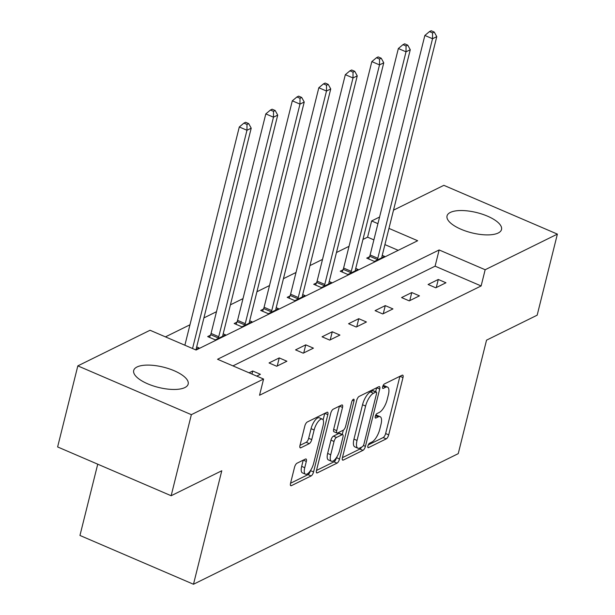 <?xml version="1.0" encoding="UTF-8"?>
<svg xmlns="http://www.w3.org/2000/svg" width="615" height="615" viewBox="0 0 615 615"><rect width="100%" height="100%" fill="white"/><g stroke="black" fill="none" stroke-linecap="round" stroke-linejoin="round"><path stroke-width="0.92" d="M367.901 445.967A2.475 0.922 113.3 0 0 368.093 447.666A2.475 0.922 113.3 0 0 368.516 447.62L386.235 438.879A3.536 1.315 113.3 0 0 388.695 434.874L402.986 377.579A3.536 1.315 113.3 0 0 402.71 375.158A3.536 1.315 113.3 0 0 402.11 375.219L384.39 383.96A2.475 0.922 113.3 0 0 382.661 386.766A2.475 0.922 113.3 0 0 382.853 388.465A2.475 0.922 113.3 0 0 383.276 388.419L385.567 387.289A11.308 4.22 113.3 0 1 387.496 387.089A11.308 4.22 113.3 0 1 388.365 394.838L387.173 399.612A11.308 4.22 113.3 0 1 379.301 412.434L377.003 413.564A2.475 0.922 113.3 0 0 375.281 416.37A2.475 0.922 113.3 0 0 375.473 418.062A2.475 0.922 113.3 0 0 375.896 418.023L378.187 416.885A11.308 4.22 113.3 0 1 380.116 416.686A11.308 4.22 113.3 0 1 380.985 424.442L379.793 429.216A11.308 4.22 113.3 0 1 371.921 442.031L369.623 443.161A2.475 0.922 113.3 0 0 367.901 445.967M136.999 366.994A28.075 10.432 -166 0 1 168.994 368.769A28.075 10.432 -166 0 1 188.175 384.075A28.075 10.432 -166 0 1 184.869 387.565A28.075 10.432 -166 0 1 152.874 385.789A28.075 10.432 -166 0 1 133.693 370.491A28.075 10.432 -166 0 1 136.999 366.994M450.349 212.429A28.075 10.432 -166 0 1 482.337 214.204A28.075 10.432 -166 0 1 501.525 229.503A28.075 10.432 -166 0 1 498.212 233A28.075 10.432 -166 0 1 466.216 231.225A28.075 10.432 -166 0 1 447.036 215.919A28.075 10.432 -166 0 1 450.349 212.429M297.007 463.218A3.536 1.315 113.3 0 0 294.547 467.223L290.541 483.29A3.536 1.315 113.3 0 0 290.81 485.719A3.536 1.315 113.3 0 0 291.41 485.65L311.098 475.949A3.536 1.315 113.3 0 0 313.558 471.936L327.841 414.648A3.536 1.315 113.3 0 0 327.572 412.227A3.536 1.315 113.3 0 0 326.965 412.288L307.285 421.998A3.536 1.315 113.3 0 0 304.825 426.003L299.982 445.414A3.536 1.315 113.3 0 0 300.258 447.843A3.536 1.315 113.3 0 0 300.858 447.774L309.284 443.623A3.536 1.315 113.3 0 0 311.743 439.617L314.142 429.985A9.448 3.529 113.3 0 1 322.337 419.107A9.448 3.529 113.3 0 1 323.067 425.588L313.665 463.303A9.448 3.529 113.3 0 1 305.471 474.188A9.448 3.529 113.3 0 1 304.74 467.707L306.308 461.419A3.536 1.315 113.3 0 0 306.032 458.998A3.536 1.315 113.3 0 0 305.432 459.059L297.007 463.218M393.515 210.161L443.853 185.33L557.382 234.115L537.172 315.18L486.534 340.164L458.237 453.655L193.487 584.25L221.784 470.759L171.147 495.736L191.357 414.671L77.828 365.879L150.045 330.255L196.07 350.035L417.662 240.734L388.964 228.403M557.382 234.115L485.166 269.739L439.141 249.959L217.549 359.268L263.581 379.048L191.357 414.671M263.581 379.048L259.538 395.26L481.122 285.952L485.166 269.739M342.409 457.706A3.536 1.315 113.3 0 0 342.686 460.128A3.536 1.315 113.3 0 0 343.285 460.066L362.965 450.357A3.536 1.315 113.3 0 0 365.433 446.352L379.716 389.057A3.536 1.315 113.3 0 0 379.44 386.635A3.536 1.315 113.3 0 0 378.84 386.697L359.16 396.406A3.536 1.315 113.3 0 0 356.7 400.411L342.409 457.706M337.035 463.149L317.348 472.858A3.536 1.315 113.3 0 1 316.748 472.92A3.536 1.315 113.3 0 1 316.479 470.498L330.762 413.211A3.536 1.315 113.3 0 1 333.222 409.198L341.648 405.047A3.536 1.315 113.3 0 1 342.248 404.985A3.536 1.315 113.3 0 1 342.517 407.407L336.728 430.638A3.536 1.315 113.3 0 0 336.997 433.068A3.536 1.315 113.3 0 0 337.604 432.998L343.185 430.246A3.536 1.315 113.3 0 0 345.653 426.241L351.68 402.049A2.475 0.922 113.3 0 1 353.825 399.204A2.475 0.922 113.3 0 1 354.017 400.895L339.495 459.144A3.536 1.315 113.3 0 1 337.035 463.149L333.96 461.834L316.487 470.452M97.731 464.187L79.958 535.457L193.487 584.25M481.122 285.952L435.097 266.172L232.954 365.887M438.287 279.471L428.094 284.499L435.766 287.797L445.96 282.762L438.287 279.471L436.281 287.543M411.781 292.548L401.587 297.575L409.259 300.873L419.453 295.838L411.781 292.548L409.767 300.62M385.274 305.617L375.081 310.652L382.745 313.95L392.947 308.914L385.274 305.617L383.26 313.696M358.768 318.693L348.567 323.728L356.239 327.026L366.432 321.991L358.768 318.693L356.754 326.773M332.254 331.769L322.06 336.805L329.732 340.095L339.926 335.067L332.254 331.769L330.24 339.849M305.747 344.846L295.554 349.881L303.218 353.171L313.419 348.144L305.747 344.846L303.733 352.925M279.241 357.922L269.039 362.958L276.712 366.248L286.905 361.22L279.241 357.922L277.227 366.002M256.739 376.103L260.399 374.297L252.727 370.999L249.067 372.805M373.889 239.873L367.593 237.167L362.965 239.45M349.028 246.323L336.451 252.527M322.521 259.399L309.945 265.603M296.015 272.476L283.438 278.68M269.501 285.552L256.924 291.756M242.994 298.629L230.417 304.832M216.488 311.705L203.911 317.909M189.974 324.782L165.45 336.874M398.213 250.32L384.921 244.616M369.477 256.77L366.725 258.123L374.397 261.421L384.59 256.394L382.238 255.379M342.97 269.847L340.218 271.2L347.89 274.498L358.084 269.47L355.731 268.455M316.464 282.923L313.712 284.276L321.384 287.574L331.577 282.546L329.217 281.532M289.949 296L287.197 297.353L294.869 300.65L305.071 295.623L302.711 294.608M263.443 309.076L260.691 310.429L268.363 313.727L278.557 308.699L276.204 307.685M236.936 322.152L234.184 323.505L241.856 326.803L252.05 321.776L249.698 320.761M210.422 335.229L207.678 336.582L215.342 339.88L225.544 334.852L223.184 333.837M196.677 346.914L199.029 347.929L195.37 349.735M171.147 495.736L57.618 446.944L77.828 365.879M367.593 237.167L371.637 220.954L379.578 217.034M377.933 223.66L371.637 220.954M435.097 266.172L439.141 249.959M252.727 370.999L251.966 374.058M380.116 416.686L377.041 415.371A11.308 4.22 113.3 0 0 375.634 415.363M387.496 387.089L384.429 385.766A11.308 4.22 113.3 0 0 383.014 385.759M368.277 444.906L383.168 437.557A3.536 1.315 113.3 0 0 385.628 433.552L399.904 376.311M375.65 391.732L376.634 387.788M342.424 457.66L359.898 449.035A3.536 1.315 113.3 0 0 361.52 447.159M362.243 446.805A2.475 0.922 113.3 0 0 363.965 443.999L376.511 393.715A2.475 0.922 113.3 0 0 376.319 392.016A2.475 0.922 113.3 0 0 375.896 392.062L373.474 393.254A11.308 4.22 113.3 0 0 365.602 406.069L357.031 440.448A11.308 4.22 113.3 0 0 357.899 448.204A11.308 4.22 113.3 0 0 359.829 447.997L362.243 446.805M376.319 392.016L373.251 390.694A2.475 0.922 113.3 0 0 372.828 390.74L375.896 392.062M357.899 448.204L354.832 446.882A11.308 4.22 113.3 0 1 353.963 439.125L362.535 404.755A11.308 4.22 113.3 0 1 370.407 391.932L372.828 390.74M339.442 406.138L333.661 429.324A3.536 1.315 113.3 0 0 333.93 431.745L336.997 433.068M343.324 430.169L342.255 434.459M336.497 457.545L339.495 459.144M330.716 454.754A9.448 3.529 113.3 0 0 331.447 461.235A9.448 3.529 113.3 0 0 339.641 450.349L342.955 437.065A3.536 1.315 113.3 0 0 342.678 434.636A3.536 1.315 113.3 0 0 342.078 434.705L336.49 437.457A3.536 1.315 113.3 0 0 334.03 441.462L330.716 454.754L327.649 453.432A9.448 3.529 113.3 0 0 328.379 459.912L331.447 461.235M342.678 434.636L339.611 433.321A3.536 1.315 113.3 0 0 339.011 433.383L342.078 434.705M327.649 453.432L330.962 440.148A3.536 1.315 113.3 0 1 333.422 436.143L339.011 433.383M333.96 461.834A3.536 1.315 113.3 0 0 336.428 457.829M305.471 474.188L302.403 472.866A9.448 3.529 113.3 0 1 301.673 466.385L303.226 460.151M322.337 419.107L319.27 417.785A9.448 3.529 113.3 0 0 311.075 428.67L314.142 429.985M299.997 445.368L306.209 442.3A3.536 1.315 113.3 0 0 308.676 438.295L311.075 428.67M290.549 483.244L308.03 474.626A3.536 1.315 113.3 0 0 310.49 470.621L310.521 470.498M323.129 419.914L324.758 413.372M381.846 257.746L381.861 257.324A3.598 1.345 -66.7 0 1 382.038 256.171L436.773 36.646L432.53 38.737L424.857 35.447L370.122 254.971A3.598 1.345 -66.7 0 1 369.7 256.24L368.577 258.923M432.553 32.91L434.252 32.072L431.184 30.75L429.485 31.588L432.553 32.91L432.53 38.737L377.795 258.269A3.598 1.345 -66.7 0 1 377.372 259.538L377.149 260.068M434.252 32.072L436.773 36.646M424.857 35.447L429.485 31.588M355.332 270.823L355.355 270.4A3.598 1.345 -66.7 0 1 355.532 269.247L410.267 49.723L406.015 51.814L398.351 48.523L343.616 268.048A3.598 1.345 -66.7 0 1 343.185 269.316L342.071 271.999M406.046 45.987L407.745 45.149L404.67 43.826L402.971 44.664L406.046 45.987L406.015 51.814L351.28 271.346A3.598 1.345 -66.7 0 1 350.858 272.614L350.642 273.145M407.745 45.149L410.267 49.723M398.351 48.523L402.971 44.664M328.825 283.899L328.841 283.477A3.598 1.345 -66.7 0 1 329.025 282.323L383.76 62.799L379.509 64.89L371.837 61.592L317.102 281.124A3.598 1.345 -66.7 0 1 316.679 282.393L315.564 285.076M379.532 59.063L381.231 58.217L378.164 56.903L376.465 57.741L379.532 59.063L379.509 64.89L324.774 284.422A3.598 1.345 -66.7 0 1 324.351 285.691L324.128 286.213M381.231 58.217L383.76 62.799M371.837 61.592L376.465 57.741M302.319 296.976L302.334 296.553A3.598 1.345 -66.7 0 1 302.511 295.4L357.246 75.876L353.002 77.967L345.33 74.669L290.595 294.201A3.598 1.345 -66.7 0 1 290.172 295.469L289.058 298.152M353.025 72.14L354.724 71.294L351.657 69.979L349.958 70.817L353.025 72.14L353.002 77.967L298.267 297.499A3.598 1.345 -66.7 0 1 297.845 298.767L297.622 299.29M354.724 71.294L357.246 75.876M345.33 74.669L349.958 70.817M275.804 310.052L275.828 309.629A3.598 1.345 -66.7 0 1 276.004 308.476L330.739 88.952L326.488 91.043L318.824 87.745L264.089 307.277A3.598 1.345 -66.7 0 1 263.658 308.546L262.543 311.228M326.519 85.208L328.218 84.37L325.151 83.056L323.444 83.894L326.519 85.208L326.488 91.043L271.761 310.575A3.598 1.345 -66.7 0 1 271.33 311.843L271.115 312.366M328.218 84.37L330.739 88.952M318.824 87.745L323.444 83.894M249.298 323.129L249.321 322.706A3.598 1.345 -66.7 0 1 249.498 321.553L304.233 102.029L299.982 104.12L292.31 100.822L237.575 320.354A3.598 1.345 -66.7 0 1 237.152 321.622L236.037 324.305M300.005 98.285L301.704 97.447L298.636 96.132L296.937 96.97L300.005 98.285L299.982 104.12L245.247 323.651A3.598 1.345 -66.7 0 1 244.824 324.92L244.601 325.443M301.704 97.447L304.233 102.029M292.31 100.822L296.937 96.97M222.791 336.205L222.807 335.782A3.598 1.345 -66.7 0 1 222.991 334.629L277.719 115.105L273.475 117.196L265.803 113.898L211.068 333.43A3.598 1.345 -66.7 0 1 210.645 334.698L209.531 337.381M273.498 111.361L275.197 110.523L272.13 109.209L270.431 110.047L273.498 111.361L273.475 117.196L218.74 336.728A3.598 1.345 -66.7 0 1 218.317 337.996L218.094 338.519M275.197 110.523L277.719 115.105M265.803 113.898L270.431 110.047M196.285 349.282L196.3 348.859A3.598 1.345 -66.7 0 1 196.477 347.706L251.212 128.181L246.969 130.272L239.296 126.974L184.877 345.223M246.992 124.438L248.691 123.6L245.623 122.285L243.924 123.123L246.992 124.438L246.969 130.272L192.549 348.521M248.691 123.6L251.212 128.181M239.296 126.974L243.924 123.123M367.839 447.328L368.516 447.62M382.599 388.127L383.276 388.419M375.219 417.731L375.896 418.023M375.481 415.725L378.187 416.885M382.861 386.128L385.567 387.289M399.958 376.28L402.986 377.579M385.628 433.552L388.695 434.874M383.168 437.557L386.235 438.879M376.688 387.757L379.716 389.057M363.388 445.475L365.433 446.352M359.898 449.035L362.965 450.357M342.317 459.651L343.285 460.066M370.407 391.932L373.474 393.254M362.535 404.755L365.602 406.069M353.963 439.125L357.031 440.448M316.379 472.443L317.348 472.858M339.495 406.108L342.517 407.407M333.661 429.324L336.728 430.638M352.464 400.234L354.017 400.895M333.422 436.143L336.49 437.457M330.962 440.148L334.03 441.462M303.28 460.12L306.308 461.419M301.673 466.385L304.74 467.707M308.676 438.295L311.743 439.617M306.209 442.3L309.284 443.623M299.889 447.359L300.858 447.774M324.82 413.349L327.841 414.648M310.49 470.621L313.558 471.936M308.03 474.626L311.098 475.949M290.441 485.235L291.41 485.65M370.122 254.971L377.795 258.269M369.7 256.24L377.372 259.538M343.616 268.048L351.28 271.346M343.185 269.316L350.858 272.614M317.102 281.124L324.774 284.422M316.679 282.393L324.351 285.691M290.595 294.201L298.267 297.499M290.172 295.469L297.845 298.767M264.089 307.277L271.761 310.575M263.658 308.546L271.33 311.843M237.575 320.354L245.247 323.651M237.152 321.622L244.824 324.92M211.068 333.43L218.74 336.728M210.645 334.698L218.317 337.996"/></g></svg>
